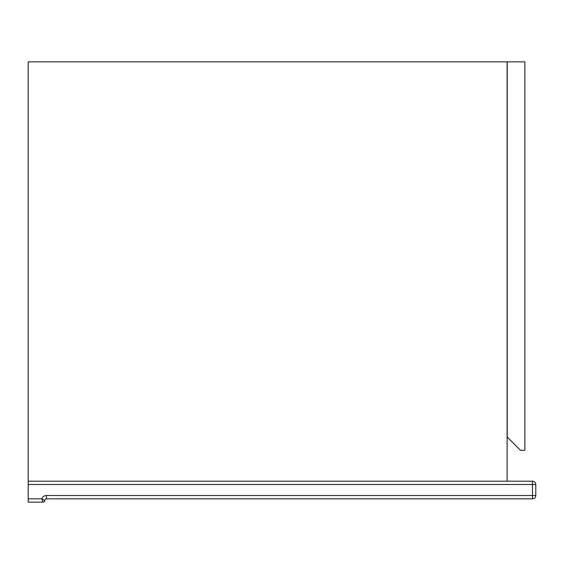 <?xml version="1.0" encoding="UTF-8"?>
<svg xmlns="http://www.w3.org/2000/svg" width="564" height="564" viewBox="0 0 564 564"><rect width="100%" height="100%" fill="white"/><g stroke="black" fill="none" stroke-linecap="round" stroke-linejoin="round"><path stroke-width="0.85" d="M507.106 481.177L507.106 61.857L28.2 61.857L28.2 481.177L532.486 481.177L532.486 484.49L28.2 484.49L28.2 481.177M524.872 61.857L507.219 61.857L507.219 437.037L520.459 450.284L524.872 450.284L524.872 61.857M532.486 498.837L46.41 498.837A1.657 1.657 0 0 0 44.753 500.487L41.729 498.837A4.963 4.963 0 0 1 46.41 495.523L532.486 495.523L532.486 484.49L535.8 484.49L535.8 495.523L532.486 495.523L532.486 498.837A3.313 3.313 0 0 0 535.8 495.523A3.313 3.313 0 0 1 532.486 498.837M46.41 495.523L46.41 498.837A1.657 1.657 0 0 0 44.753 500.487A1.657 1.657 0 0 1 43.097 502.143L28.2 502.143L28.2 484.49M535.8 484.49A3.313 3.313 0 0 0 532.486 481.177A3.313 3.313 0 0 1 535.8 484.49M44.753 500.487A1.657 1.657 0 0 1 43.097 502.143L41.729 498.837L28.2 498.837"/></g></svg>
